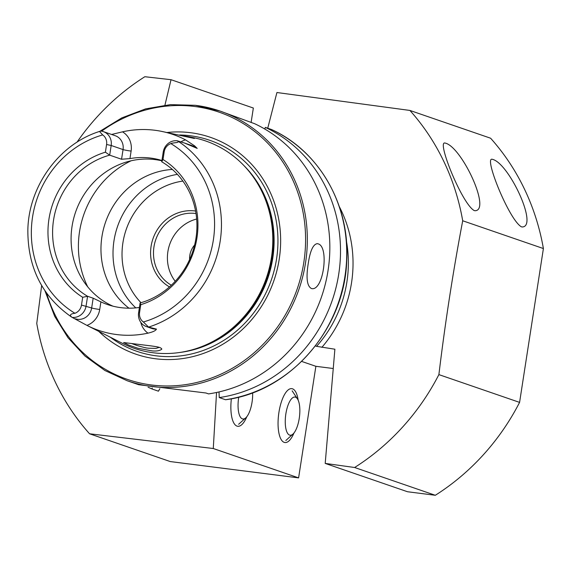 <?xml version="1.0" encoding="UTF-8"?>
<svg xmlns="http://www.w3.org/2000/svg" width="572" height="572" viewBox="0 0 572 572"><rect width="100%" height="100%" fill="white"/><g stroke="black" fill="none" stroke-linecap="round" stroke-linejoin="round"><path stroke-width="0.86" d="M194.609 245.038A19.019 17.682 -71 0 0 189.625 259.516M267.739 128.214L276.927 92.521L409.902 110.439L490.597 138.217A230.902 214.75 109 0 1 543.4 248.548L519.583 402.388A230.902 214.75 109 0 1 435.321 495.281L407.507 491.741L325.203 463.413L354.626 467.503L435.321 495.281M332.961 368.482L315.873 366.302L298.598 477.885L170.256 461.561L89.568 433.783A230.902 214.75 109 0 1 36.758 323.452L41.656 285.542M251.108 122.48L253.346 108.036L171.035 79.701L144.845 76.719A230.902 214.75 109 0 0 76.984 142.214M325.203 463.413L334.885 349.213L316.581 346.332A117.718 109.481 -71 0 0 346.403 240.984M519.583 402.388L438.888 374.61A230.902 214.75 109 0 1 354.626 467.503M438.888 374.61C445.188 322.515 453.124 271.235 462.705 220.771L543.4 248.548M409.902 110.439A230.902 214.75 109 0 1 462.705 220.771M164.943 105.141L171.035 79.701M89.568 433.783L213.277 448.512L216.552 392.478M315.379 345.924L316.581 346.332M298.598 477.885L213.277 448.512M474.145 210.539L474.946 210.725C491.663 210.803 461.204 145.624 444.773 142.993C437.001 141.649 461.947 203.618 474.145 210.539M521.328 226.777L522.129 226.97C538.853 227.041 508.394 161.869 491.963 159.238C484.191 157.893 509.137 219.862 521.328 226.777M86.93 325.382L72.036 317.338C69.255 315.193 70.22 313.842 74.946 313.277A10.031 9.331 109 0 0 81.481 305.069L91.656 307.972A6.342 0.443 -171.2 0 0 99.721 309.473A19.377 18.025 109 0 1 86.93 325.382A104.261 96.968 -71 0 0 87.266 325.554L122.351 343.3A109.66 101.988 -71 0 0 186.229 351.294A109.66 101.988 -71 0 0 209.166 343.364A109.66 101.988 -71 0 0 261.618 190.984A109.66 101.988 -71 0 0 193.164 137.602L188.145 136.608L194.38 138.474L161.068 131.267A105.169 97.812 -71 0 0 122.487 131.846L111.604 134.463M87.266 325.554A104.261 96.968 -71 0 0 147.991 333.154C152.939 331.989 155.763 330.637 156.456 329.107L148.591 327.105L143.365 321.979A97.705 90.876 -71 0 0 213.37 239.897A97.705 90.876 -71 0 0 170.849 143.593C173.609 142.385 180.452 143.036 177.47 140.841L184.584 143.057L197.197 148.391L194.58 145.846L185.564 139.875A105.169 97.812 -71 0 0 161.068 131.267M122.487 131.846A19.377 18.025 -71 0 1 131.117 151.079A6.342 0.443 8.8 0 1 123.051 149.578L111.175 145.488L106.585 144.509A10.031 9.331 -71 0 0 102.688 134.92L99.485 131.453L100.937 131.081A13.042 12.126 -71 0 1 103.353 131.624A13.042 12.126 -71 0 1 111.175 145.488L109.674 155.155A76.97 71.586 -71 0 0 53.575 219.898A76.97 71.586 -71 0 0 87.58 296.282L82.69 297.29L81.481 305.069M150.701 345.853C160.66 347.204 159.924 347.583 161.59 348.57L161.754 349.256C159.71 350.722 156.578 351.279 152.359 350.929L137.945 348.269L128.607 345.059L123.623 342.542L150.701 345.853M182.632 135.721L188.145 136.608M140.111 302.96L140.776 304.676L139.575 312.462L138.603 312.727L140.111 302.96A76.97 71.586 -71 0 0 195.996 238.016A76.97 71.586 -71 0 0 161.726 161.776L163.22 152.109L164.193 151.837A10.031 9.331 109 0 1 170.849 143.593M164.193 151.837L163.006 159.516L161.726 161.776M140.776 304.676A79.973 74.381 -71 0 0 196.968 237.745A79.973 74.381 -71 0 0 163.006 159.516M139.575 312.462A10.031 9.331 -71 0 0 143.365 321.979M72.036 317.338L71.765 317.167C42.335 296.761 27.699 267.667 27.849 229.894C28.664 186.1 59.173 144.08 99.485 131.453M106.585 144.509L105.398 152.188A79.973 74.381 -71 0 0 48.985 218.919A79.973 74.381 -71 0 0 82.69 297.29M105.398 152.188L109.674 155.155L121.55 159.245L129.951 158.601A76.97 71.586 109 0 1 150.593 158.065A76.97 71.586 109 0 1 161.919 160.517M161.869 160.825A76.97 71.586 -71 0 0 154.998 159.581A76.97 71.586 -71 0 0 74.274 216.266A76.97 71.586 -71 0 0 112.927 306.163M139.418 307.443A76.97 71.586 109 0 1 107.5 304.547A76.97 71.586 109 0 1 100.901 301.873L93.165 298.198L87.58 296.282L86.072 306.049A13.042 12.126 109 0 1 72.101 317.374M159.817 388.745L158.444 391.191L152.216 389.046L152.181 387.973M271.564 129.529L271.6 129.544C319.126 151.037 350.035 204.969 346.739 260.432C344.787 328.671 290.068 391.691 225.633 399.728L225.468 399.714A142.614 132.64 -71 0 0 344.58 278.571A142.614 132.64 -71 0 0 271.564 129.529L265.337 127.392A142.614 132.64 -71 0 1 338.352 276.426A142.614 132.64 -71 0 1 219.24 397.576L225.468 399.714M148.076 387.194A142.614 132.64 -71 0 0 152.216 389.046M264.736 129L265.337 127.392M219.019 391.927L219.24 397.576M44.931 290.762L54.697 316.352L68.018 337.745L84.935 356.006L104.89 370.506L127.184 380.752L138.724 384.727L205.963 393L208.573 393.901A142.614 132.64 -71 0 0 327.685 272.751A142.614 132.64 -71 0 0 254.669 123.716L220.027 111.054A142.614 132.64 -71 0 0 195.374 105.312M308.229 263.613C310.117 250.901 313.141 244.244 317.288 243.651L317.875 243.794C329.515 245.953 323.487 291.541 311.576 288.567C307.042 286.393 305.927 278.071 308.229 263.613M196.661 219.033A38.481 35.793 -71 0 0 175.239 281.274M196.017 213.542A38.481 35.793 -71 0 0 195.445 213.463A38.481 35.793 -71 0 0 155.627 240.04A38.481 35.793 -71 0 0 171.343 285.206M98.749 331.367A114.65 106.635 -71 0 0 269.29 292.07A114.65 106.635 -71 0 0 190.633 132.718A114.65 106.635 -71 0 0 167.21 132.475M172.351 169.448A76.97 71.586 -71 0 0 104.719 224.667A76.97 71.586 -71 0 0 128.943 308.186M177.391 174.367A76.97 71.586 -71 0 0 116.738 228.907A76.97 71.586 -71 0 0 135.786 307.886M195.588 211.039A40.748 37.895 -71 0 0 195.002 210.961A40.748 37.895 -71 0 0 152.853 239.096A40.748 37.895 -71 0 0 169.469 286.915M131.91 343.622L136.658 345.366C149.707 349.192 146.975 347.712 148.298 348.198L155.877 348.398L159.281 347.39M138.603 312.727A13.042 12.126 -71 0 0 146.418 326.591A13.042 12.126 -71 0 0 148.591 327.105M163.22 152.109A13.042 12.126 109 0 1 177.434 140.812M246.804 416.731A27.163 9.803 -82.7 0 1 234.255 423.73A27.163 9.803 -82.7 0 1 231.374 398.756M293.994 432.975A27.163 9.803 -82.7 0 1 281.438 439.968A27.163 9.803 -82.7 0 1 278.643 414.364A27.163 9.803 -82.7 0 1 287.766 390.268A27.163 9.803 -82.7 0 1 292.507 388.817A27.163 9.803 -82.7 0 1 298.162 400.185M315.873 366.302L301.644 361.411M291.048 399.37A19.241 6.943 -82.7 0 1 297.454 398.87A19.241 6.943 -82.7 0 1 299.435 417.009A19.241 6.943 -82.7 0 1 292.971 434.069A19.241 6.943 -82.7 0 1 285.314 424.031A19.241 6.943 -82.7 0 1 291.048 399.37M252.638 392.778A19.241 6.943 -82.7 0 1 245.788 417.832A19.241 6.943 -82.7 0 1 238.753 397.118M339.303 206.628A121.071 112.598 109 0 1 321.879 347.34M148.634 327.084A103.132 95.917 -71 0 0 220.17 241.227A103.132 95.917 -71 0 0 177.47 140.841M102.688 134.92A97.705 90.876 -71 0 0 32.568 216.895A97.705 90.876 -71 0 0 74.946 313.277M127.184 380.752A142.614 132.64 -71 0 0 299.02 289.082A142.614 132.64 -71 0 0 220.027 111.054L195.338 105.305L170.427 104.633L145.631 108.873L121.815 117.889L99.793 131.36M46.604 293.164A141.255 131.374 -71 0 0 192.364 383.454A141.255 131.374 -71 0 0 305.584 240.726A141.255 131.374 -71 0 0 194.695 106.485A141.255 131.374 -71 0 0 101.637 131.181M110.346 337.23A111.619 103.811 -71 0 0 269.512 284.799A111.619 103.811 -71 0 0 190.319 135.757A111.619 103.811 -71 0 0 179.572 134.985M179.451 352.516A108.523 100.937 -71 0 0 267.789 278.328A108.523 100.937 -71 0 0 243.829 165.487M203.067 346.081A108.523 100.937 -71 0 0 258.48 185.092M209.166 343.364L210.146 342.893A108.616 101.022 -71 0 0 262.098 191.956L261.618 190.984M131.11 160.782A90.548 84.213 -71 0 0 87.716 286.837M182.876 181.074A71.193 66.216 -71 0 0 126.176 229.579A71.193 66.216 -71 0 0 141.005 302.71M93.165 298.198L91.656 307.972A13.042 12.126 109 0 1 75.468 318.804M99.721 309.473L100.901 301.873M140.812 322.386A19.377 18.025 -71 0 0 147.991 333.154M146.418 326.591L152.002 328.514A13.042 12.126 -71 0 0 156.456 329.107M121.55 159.245L123.051 149.578A13.042 12.126 -71 0 0 115.229 135.714L103.353 131.624M180.931 141.863A19.377 18.025 109 0 1 185.564 139.875M131.117 151.079L129.951 158.601M194.58 145.846A6.342 2.302 -61.3 0 1 193.157 146.175L197.197 148.391M184.584 143.057L191.405 145.402A13.042 12.126 109 0 1 193.157 146.175L188.796 144.68M297.454 398.87L292.142 390.826M292.971 434.069L285.821 440.526M245.788 417.832L238.631 424.281"/></g></svg>
